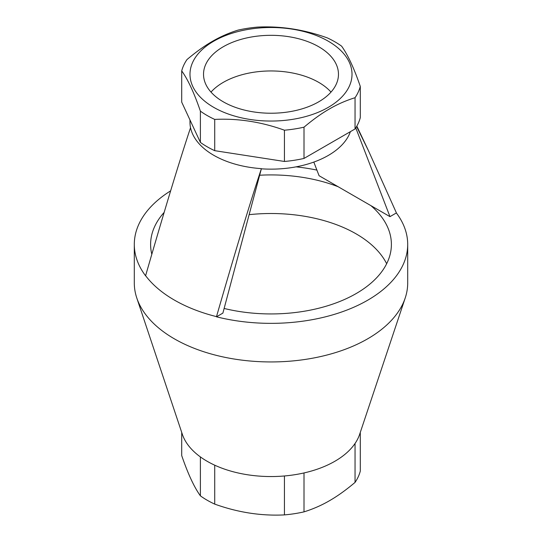 <?xml version="1.0" encoding="UTF-8"?>
<svg xmlns="http://www.w3.org/2000/svg" width="542" height="542" viewBox="0 0 542 542"><rect width="100%" height="100%" fill="white"/><g stroke="black" fill="none" stroke-linecap="round" stroke-linejoin="round"><path stroke-width="0.81" d="M330.999 92.093A67.472 38.956 0 0 0 223.29 82.364A67.472 38.956 0 0 0 211.001 92.093M318.71 101.821A67.472 38.956 180 0 1 245.18 110.263A67.472 38.956 180 0 1 203.528 74.274A67.472 38.956 180 0 1 223.29 46.734A67.472 38.956 180 0 1 296.82 38.286A67.472 38.956 180 0 1 338.472 74.274A67.472 38.956 180 0 1 318.71 101.821M259.652 175.229A120.392 69.511 180 0 1 338.188 186.746L370.904 205.635A120.392 69.511 180 0 1 391.392 244.428A120.392 69.511 180 0 1 356.135 293.581A120.392 69.511 180 0 1 224.124 308.452M249.137 214.666A120.392 69.511 180 0 1 386.663 263.724M151.821 254.286A120.392 69.511 180 0 1 150.608 244.428A120.392 69.511 180 0 1 164.165 212.383M216.461 316.758C235.357 251.278 250.323 201.956 261.366 168.779L222.884 313.113L216.482 316.813A136.699 78.922 180 0 0 367.659 300.234A136.699 78.922 180 0 0 407.699 244.428L407.699 283.019A136.699 78.922 0 0 1 405.22 297.971A136.699 78.922 0 0 1 367.659 338.825A136.699 78.922 0 0 1 230.946 358.479A136.699 78.922 0 0 1 136.78 297.971A136.699 78.922 0 0 1 134.301 283.019L134.301 244.428A136.699 78.922 180 0 1 170.642 190.845M407.699 244.428A136.699 78.922 180 0 0 396.358 212.952L389.976 216.644L355.769 127.871M356.602 126.503L368.465 150.71L396.385 212.85M190.486 127.81L190.391 128.142C179.368 161.286 164.422 210.513 145.574 275.81M313.818 162.078L319.075 175.716L338.188 186.746M261.359 168.813A81.015 46.775 -0 0 0 328.289 155.446A81.015 46.775 -0 0 0 350.403 131.652M189.985 119.985L189.985 122.37A81.015 46.775 -0 0 0 190.554 127.905M370.904 205.635L389.976 216.644M145.615 275.864A136.699 78.922 180 0 1 134.301 244.428M296.081 166.848A136.699 78.922 180 0 1 316.907 170.086M136.78 297.971L182.342 434.298A90.297 52.134 0 0 0 200.391 456.913L200.391 495.842C194.165 487.183 187.938 473.769 181.712 455.592L181.712 432.408M214.72 504.114L214.72 465.185A90.297 52.134 0 0 0 284.435 475.971L284.435 514.9C261.197 516.065 237.958 512.468 214.72 504.114A90.297 52.134 0 0 1 200.391 495.842M304.008 511.872L304.008 472.942A90.297 52.134 0 0 0 334.848 461.283A90.297 52.134 0 0 0 355.044 443.478L355.044 482.407C345.979 490.049 337.47 496.14 329.529 500.686C321.582 505.313 313.08 509.04 304.008 511.872A90.297 52.134 0 0 1 284.435 514.9M355.044 482.407A90.297 52.134 0 0 0 360.288 471.106L360.288 432.408M181.712 70.894C187.938 79.552 194.165 92.967 200.391 111.144L200.391 142.404L181.712 102.153L181.712 70.894A90.297 52.134 0 0 1 186.956 59.593C196.021 51.951 204.53 45.86 212.471 41.314C220.418 36.687 228.92 32.96 237.992 30.128A90.297 52.134 0 0 1 257.565 27.1C280.803 25.935 304.042 29.532 327.28 37.886A90.297 52.134 0 0 1 341.609 46.158C347.835 54.817 354.062 68.231 360.288 86.408L360.288 117.668A90.297 52.134 0 0 1 355.044 128.969L304.008 158.433L304.008 127.174C313.08 119.531 321.582 113.441 329.529 108.895C337.47 104.267 345.979 100.541 355.044 97.709L355.044 128.969M214.72 119.416C237.958 118.251 261.197 121.848 284.435 130.202L284.435 161.462L214.72 150.676L214.72 119.416A90.297 52.134 0 0 1 200.391 111.144M200.391 456.913A90.297 52.134 0 0 0 214.72 465.185M284.435 475.971A90.297 52.134 0 0 0 304.008 472.942M355.044 443.478A90.297 52.134 0 0 0 359.658 434.298L405.22 297.971M145.615 275.695A136.699 78.922 0 0 0 216.482 316.63M190.554 127.736A81.015 46.775 0 0 0 261.359 168.643M284.435 161.462A90.297 52.134 0 0 0 304.008 158.433M200.391 142.404A90.297 52.134 0 0 0 214.72 150.676M284.435 130.202A90.297 52.134 0 0 0 304.008 127.174M355.044 97.709A90.297 52.134 0 0 0 360.288 86.408M213.711 41.206A81.015 46.775 0 0 0 213.711 107.35A81.015 46.775 0 0 0 328.289 107.35A81.015 46.775 0 0 0 328.289 41.206A81.015 46.775 0 0 0 213.711 41.206M356.826 126.11L368.465 150.71"/></g></svg>
